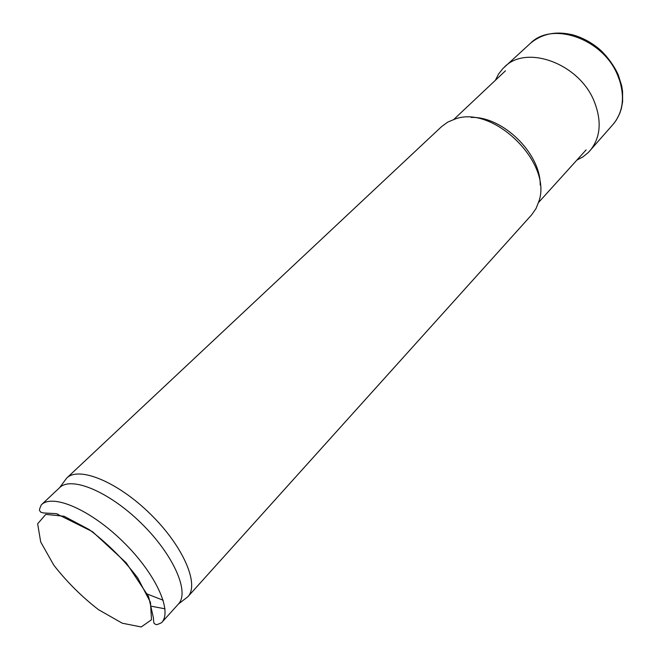 <?xml version="1.0" encoding="UTF-8"?>
<svg xmlns="http://www.w3.org/2000/svg" width="660" height="660" viewBox="0 0 660 660"><rect width="100%" height="100%" fill="white"/><g stroke="black" fill="none" stroke-linecap="round" stroke-linejoin="round"><path stroke-width="0.99" d="M471.232 117.43C502.714 116.251 540.746 153.524 540.202 185.023M63.772 482.039L66.668 478.112L441.499 126.687L447.802 122.075L455.301 118.948C493.284 104.874 552.313 162.723 539.014 200.978L536.035 208.535L531.556 214.937L187.795 596.805L183.925 599.783M66.668 478.112L66.668 478.104C78.705 465.935 117.521 481.676 150.282 513.934C183.191 546.034 199.724 584.521 187.795 596.805L178.431 604.007L161.576 622.685C172.796 611.218 155.768 573.614 123.065 541.712C90.502 509.66 52.569 493.391 41.324 504.842L59.664 487.616C71.288 475.934 109.123 491.593 141.215 523.19C173.448 554.631 189.874 592.144 178.431 604.007M163.185 600.245L147.106 593.983M57.931 514.503L57.758 513.991M164.975 608.809L151.585 606.276M576.848 160.124L583.019 156.824L588.382 152.444L613.239 124.187C622.677 112.695 624.847 98.266 619.756 80.9L617.801 75.677C603.587 38.998 552.461 20.93 530.574 43.181L502.829 68.607L498.556 74.052L495.38 80.297M589.966 150.752C600.616 137.651 602.011 121.135 594.124 101.194C579.067 63.426 526.358 44.36 504.487 66.99M53.782 565.15L40.689 541.942L37.653 523.768L45.796 514.387L64.111 516.26L89.215 529.576C107.753 543.634 123.94 559.779 137.783 578.02L150.488 602.39L151.495 619.756L141.215 626.967L122.257 623.197L98.497 609.675C81.642 596.607 66.743 581.757 53.782 565.15M538.585 202.447L586.13 149.861M453.849 119.402L505.461 70.81M59.664 487.616L66.668 478.104M41.324 504.842C38.544 511.087 39.427 509.99 40.656 512.119L43.511 512.96L56.323 513.67L92.482 531.671L126.242 562.84L148.607 596.607L153.433 617.884C153.557 621.596 153.879 623.494 154.399 623.584C156.445 624.657 155.405 625.597 161.576 622.685M530.574 43.181C542.223 33.561 556.396 30.814 573.086 34.947C582.244 37.579 590.758 42.1 598.612 48.502C604.7 53.435 613.684 64.383 618.337 75.091L621.687 85.8L622.553 91.171L622.619 101.698L621.332 108.71L619.715 113.545L616.234 120.219L613.239 124.187"/></g></svg>
